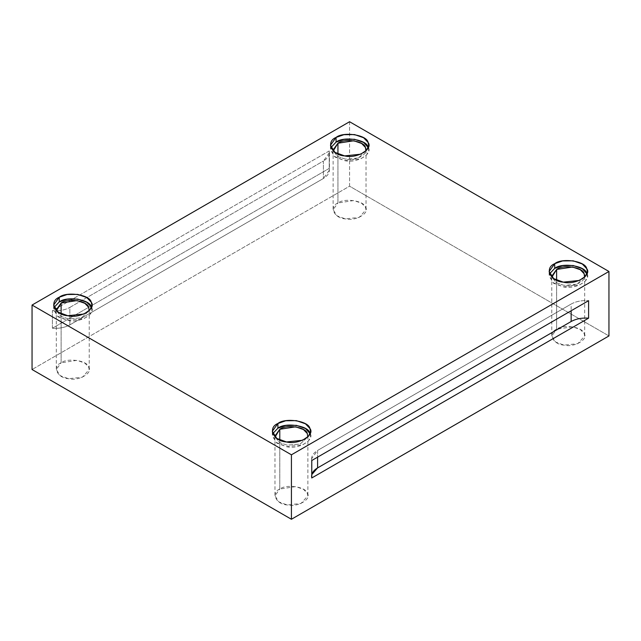<?xml version="1.0" encoding="UTF-8"?>
<svg xmlns="http://www.w3.org/2000/svg" width="641" height="641" viewBox="0 0 641 641"><rect width="100%" height="100%" fill="white"/><g stroke="black" fill="none" stroke-linecap="round" stroke-linejoin="round"><path stroke-width="0.48" stroke-dasharray="3.21 2.4" d="M571.147 304.05L317.591 450.439L317.591 457.153L317.591 450.439L311.566 458.828L311.774 460.51C310.989 456.624 312.928 453.267 317.591 450.439L571.147 304.05C576.059 301.358 581.876 300.236 588.598 300.693C581.876 300.236 576.059 301.358 571.147 304.05L571.147 310.765L571.147 304.05M311.774 477.97L311.774 474.612M365.466 147.478C370.218 153.303 355.41 161.852 345.323 159.112L337.567 156.42L333.224 150.956L337.567 156.42L345.323 159.112L358.335 157.974L365.931 150.956M337.943 154L337.943 202.989L353.832 200.529L361.644 203.245L365.466 207.243L366.027 209.703L359.168 217.419L345.323 218.877L336.998 215.825L333.128 209.703L337.943 202.989L337.943 154M368.263 147.582L368.703 149.938L366.748 154.793L360.731 158.904L344.626 160.603L334.955 157.053L330.46 149.938L330.892 147.582L333.721 156.108L344.626 160.603C356.364 163.784 373.567 153.848 368.046 147.077M584.127 273.723C588.879 279.548 574.08 288.097 563.984 285.349L556.228 282.665L551.885 277.2L556.228 282.665L563.984 285.349L576.996 284.219L584.592 277.2M556.612 280.245L556.612 329.234L572.501 326.774L580.313 329.49L584.127 333.488L584.688 335.948L577.837 343.656L563.984 345.114L555.667 342.062L551.789 335.948L556.612 329.234L556.612 280.245M586.924 273.827L587.364 276.183L585.409 281.038L579.392 285.149L563.295 286.839L553.624 283.298L549.121 276.183L549.561 273.827L552.39 282.352L563.295 286.839C575.025 290.028 592.236 280.093 586.715 273.322M275.069 437.018L279.412 442.482L287.168 445.175L300.18 444.037L307.776 437.018L300.18 444.037L287.168 445.175L279.412 442.482L275.069 437.018M279.788 440.063L279.788 489.051L295.677 486.591L303.489 489.315L307.311 493.306L307.872 495.765L301.014 503.481L287.168 504.94L278.843 501.887L274.973 495.765L279.788 489.051L279.788 440.063M310.108 433.653L310.54 436L308.593 440.856L302.576 444.966L286.471 446.665L276.8 443.115L272.297 436L272.737 433.653L275.566 442.17L286.471 446.665C298.209 449.854 315.412 439.918 309.891 433.14M56.408 310.773L60.743 316.245L68.499 318.93L81.519 317.792L89.115 310.773L81.519 317.792L68.499 318.93L60.743 316.245L56.408 310.773M61.127 313.818L61.127 362.806L77.016 360.346L84.828 363.07L88.65 367.061L89.211 369.52L82.352 377.237L68.499 378.695L60.182 375.642L56.312 369.52L61.127 362.806L61.127 313.818M91.439 307.408L91.879 309.755L89.932 314.611L83.907 318.721L67.81 320.42L58.139 316.87L53.636 309.755L54.076 307.408L56.905 315.925L67.81 320.42C79.54 323.609 96.751 313.673 91.23 306.895M329.226 168.399L52.402 328.224C59.124 328.673 64.941 327.559 69.853 324.867L323.409 178.478C328.072 175.642 330.011 172.285 329.226 168.399L329.434 170.081L323.409 178.478L69.853 324.867L69.853 307.408L323.409 161.019L323.409 178.478L323.409 161.019L69.853 307.408L69.853 324.867C64.941 327.559 59.124 328.673 52.402 328.224L52.402 310.765C59.124 311.214 64.941 310.1 69.853 307.408C64.941 310.1 59.124 311.214 52.402 310.765L329.226 150.939C330.011 154.826 328.072 158.183 323.409 161.019L329.434 152.622L329.226 150.939L329.226 168.399L329.226 150.939L52.402 310.765L52.402 328.224L329.226 168.399M349.577 121.734L349.577 186.194L32.05 369.52L349.577 186.194L608.95 335.948L349.577 186.194L349.577 121.734M61.127 362.806C51.969 366.484 57.386 378.158 68.499 378.695C78.595 381.435 93.394 372.886 88.65 367.061C87.713 360.643 67.497 357.518 61.127 362.806M279.788 489.051C270.63 492.729 276.047 504.403 287.168 504.94C297.256 507.68 312.063 499.131 307.311 493.306C306.374 486.888 286.158 483.763 279.788 489.051M556.612 329.234C547.454 332.903 552.871 344.578 563.984 345.114C574.08 347.863 588.879 339.313 584.127 333.488C583.198 327.07 562.974 323.945 556.612 329.234M337.943 202.989C328.785 206.658 334.209 218.333 345.323 218.877C355.41 221.618 370.218 213.068 365.466 207.243C364.529 200.825 344.313 197.7 337.943 202.989M311.566 458.828L311.566 476.287M333.128 149.938L333.128 209.703M366.027 149.938L366.027 209.703M330.46 145.235L330.46 149.938M368.703 145.235L368.703 149.938M551.789 276.183L551.789 335.948M584.688 276.183L584.688 335.948M549.121 271.48L549.121 276.183M587.364 271.48L587.364 276.183M274.973 436L274.973 495.765M307.872 436L307.872 495.765M272.297 431.297L272.297 436M310.54 431.297L310.54 436M56.312 309.755L56.312 369.52M89.211 309.755L89.211 369.52M53.636 305.052L53.636 309.755M91.879 305.052L91.879 309.755M329.434 152.622L329.434 170.081"/><path stroke-width="0.96" d="M311.774 474.612L317.591 467.898L317.591 457.153L317.591 467.898L571.147 321.51L571.147 310.765L571.147 321.51L317.591 467.898C312.928 470.726 310.989 474.092 311.774 477.97L588.598 318.152C581.876 317.696 576.059 318.817 571.147 321.51C576.059 318.817 581.876 317.696 588.598 318.152L588.598 300.693L311.774 460.51L311.774 477.97L311.774 460.51L588.598 300.693L588.598 318.152L311.774 477.97M365.931 150.956L365.466 147.478L361.644 143.48L353.832 140.764L337.943 143.223L333.128 149.938L333.224 150.956L337.943 143.223L337.943 154L337.943 143.223C344.313 137.935 364.529 141.06 365.466 147.478M368.046 147.077C366.964 139.618 343.456 135.98 336.06 142.126L330.892 147.582L336.06 142.126L343.921 139.393L354.529 139.273L363.607 142.438L368.263 147.582M336.06 137.43L330.46 145.235L334.955 152.35L344.626 155.899L360.731 154.201L366.748 150.09L368.703 145.235L368.046 142.374L363.607 137.735L354.529 134.57L343.921 134.69L336.06 137.43L336.06 142.126L336.06 137.43C343.456 131.285 366.964 134.914 368.046 142.374C373.567 149.153 356.364 159.088 344.626 155.899C331.709 155.274 325.412 141.701 336.06 137.43M584.592 277.2L584.127 273.723L580.313 269.725L572.501 267.009L556.612 269.468L551.789 276.183L551.885 277.2L556.612 269.468L556.612 280.245L556.612 269.468C562.974 264.18 583.198 267.305 584.127 273.723M586.715 273.322C585.626 265.863 562.117 262.225 554.721 268.371L549.561 273.827L554.721 268.371L562.582 265.63L573.19 265.518L582.276 268.683L586.924 273.827M554.721 263.675L549.121 271.48L553.624 278.595L563.295 282.144L579.392 280.446L585.409 276.335L587.364 271.48L586.715 268.619L582.276 263.98L573.19 260.815L562.582 260.935L554.721 263.675L554.721 268.371L554.721 263.675C562.117 257.53 585.626 261.159 586.715 268.619C592.236 275.398 575.025 285.333 563.295 282.144C550.371 281.519 544.073 267.946 554.721 263.675M279.788 429.286L274.973 436L275.069 437.018L279.788 429.286L279.788 440.063L279.788 429.286C286.158 423.997 306.374 427.122 307.311 433.54L307.776 437.018L307.311 433.54L303.489 429.55L295.677 426.826L279.788 429.286M309.891 433.14C308.81 425.68 285.301 422.05 277.898 428.196L272.737 433.653L277.898 428.196L285.766 425.456L296.374 425.336L305.453 428.5L310.108 433.653M277.898 423.493L272.297 431.297L276.8 438.412L286.471 441.961L302.576 440.271L308.593 436.16L310.54 431.297L309.891 428.444L305.453 423.797L296.374 420.632L285.766 420.752L277.898 423.493L277.898 428.196L277.898 423.493C285.301 417.347 308.81 420.985 309.891 428.444C315.412 435.215 298.209 445.15 286.471 441.961C273.555 441.337 267.257 427.763 277.898 423.493M61.127 303.041L56.312 309.755L56.408 310.773L61.127 303.041L61.127 313.818L61.127 303.041C67.497 297.753 87.713 300.877 88.65 307.295L89.115 310.773L88.65 307.295L84.828 303.305L77.016 300.581L61.127 303.041M59.236 301.951L54.076 307.408L59.236 301.951L67.105 299.211L77.705 299.091L86.791 302.256L91.23 306.895C90.141 299.435 66.64 295.805 59.236 301.951L59.236 297.248L53.636 305.052L58.139 312.167L67.81 315.717L83.907 314.026L89.932 309.915L91.879 305.052L91.23 302.199L86.791 297.552L77.705 294.387L67.105 294.507L59.236 297.248L59.236 301.951M32.05 369.52L32.05 305.052L349.577 121.734L32.05 305.052L291.423 454.806L608.95 271.48L349.577 121.734L608.95 271.48L608.95 335.948L291.423 519.266L291.423 454.806L32.05 305.052L32.05 369.52L291.423 519.266L32.05 369.52M59.236 297.248C66.64 291.102 90.141 294.74 91.23 302.199C96.751 308.97 79.54 318.906 67.81 315.717C54.886 315.092 48.588 301.518 59.236 297.248M608.95 335.948L608.95 271.48L291.423 454.806L291.423 519.266L608.95 335.948"/></g></svg>
